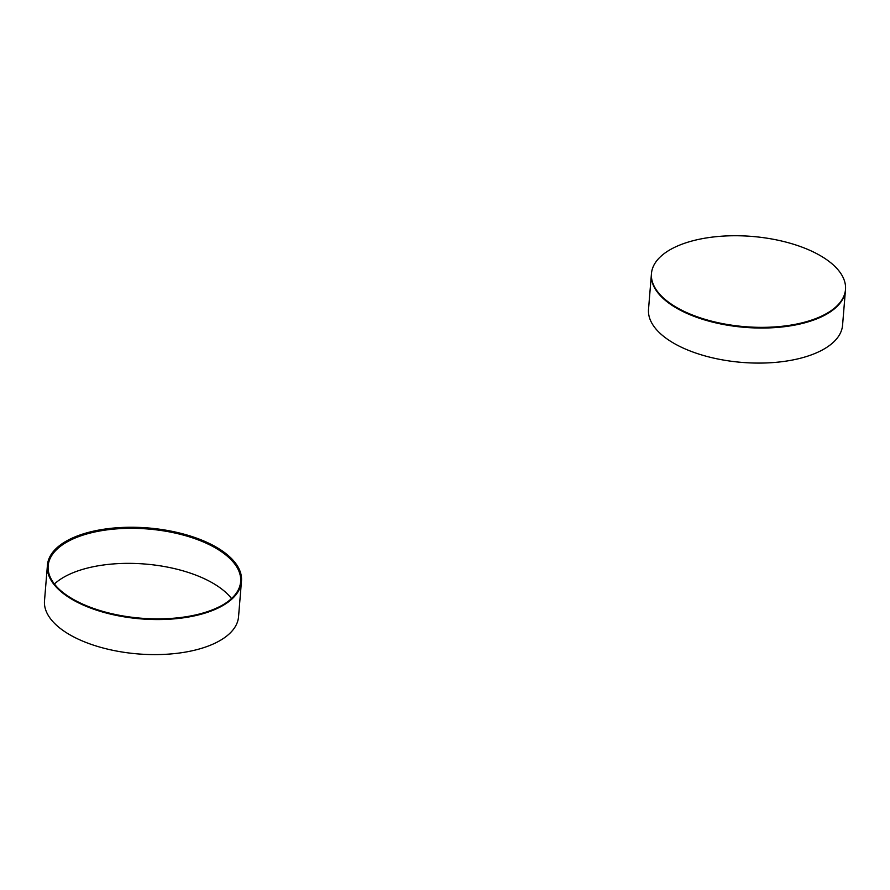 <?xml version="1.0" encoding="UTF-8"?>
<svg xmlns="http://www.w3.org/2000/svg" width="890" height="890" viewBox="0 0 890 890"><rect width="100%" height="100%" fill="white"/><g stroke="black" fill="none" stroke-linecap="round" stroke-linejoin="round"><path stroke-width="1.33" d="M240.356 586.877A97.355 45.268 -175.3 0 1 135.102 618.327A97.355 45.268 -175.3 0 1 47.381 565.773A97.355 45.268 -175.3 0 1 48.461 560.633A97.355 45.268 -175.3 0 1 153.703 529.183A97.355 45.268 -175.3 0 1 241.424 581.726A97.355 45.268 -175.3 0 1 240.356 586.877M241.479 581.048L238.542 616.781A97.355 45.268 -175.3 0 1 237.474 621.921A97.355 45.268 -175.3 0 1 132.221 653.371A97.355 45.268 -175.3 0 1 44.5 600.828L47.437 565.094A97.355 45.268 -175.3 0 1 48.516 559.943A97.355 45.268 -175.3 0 1 153.77 528.493A97.355 45.268 -175.3 0 1 241.479 581.048A97.355 45.268 -175.3 0 1 240.411 586.187A97.355 45.268 -175.3 0 1 135.158 617.638A97.355 45.268 -175.3 0 1 47.437 565.094M231.522 598.558A96.576 44.901 4.7 0 0 145.204 564.049A96.576 44.901 4.7 0 0 54.401 583.996M224.725 603.765A96.576 44.901 4.7 0 0 239.588 586.777A96.576 44.901 4.7 0 0 240.645 581.671A96.576 44.901 4.7 0 0 153.636 529.539A96.576 44.901 4.7 0 0 49.228 560.733A96.576 44.901 4.7 0 0 48.16 565.84A96.576 44.901 4.7 0 0 60.264 590.248M845.467 289.862A97.355 45.268 -175.3 0 1 845.444 290.207A97.355 45.268 -175.3 0 1 819.557 317.697A97.355 45.268 -175.3 0 1 711.199 321.757A97.355 45.268 -175.3 0 1 651.402 274.254A97.355 45.268 -175.3 0 1 651.424 273.909M845.5 289.517L842.563 325.251A97.355 45.268 -175.3 0 1 816.675 352.74A97.355 45.268 -175.3 0 1 708.318 356.801A97.355 45.268 -175.3 0 1 648.521 309.297L651.458 273.564A97.355 45.268 -175.3 0 1 677.346 246.085A97.355 45.268 -175.3 0 1 785.692 242.024A97.355 45.268 -175.3 0 1 845.5 289.517A97.355 45.268 -175.3 0 1 819.612 317.007A97.355 45.268 -175.3 0 1 711.255 321.068A97.355 45.268 -175.3 0 1 651.458 273.564"/></g></svg>
